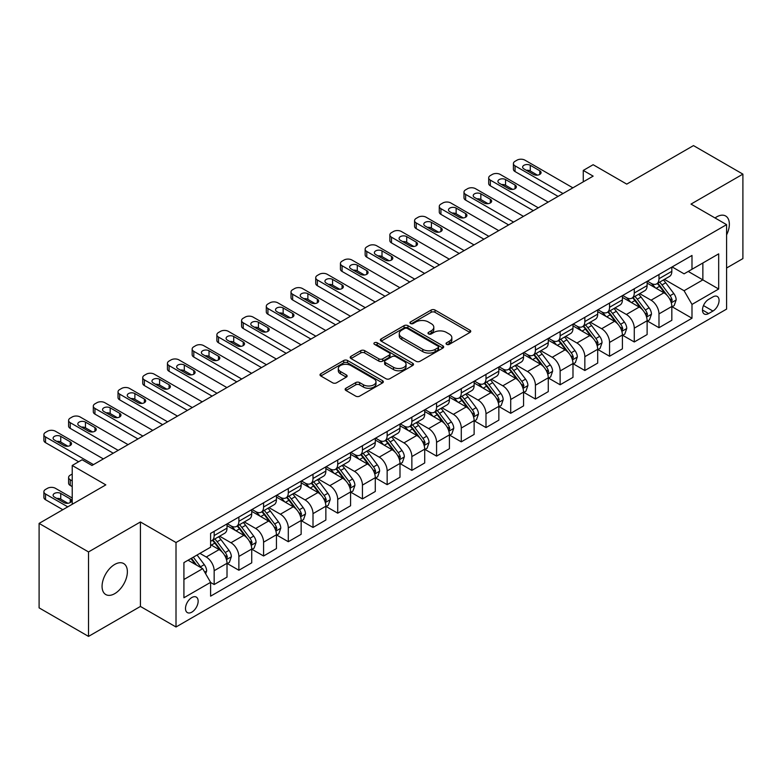 <?xml version="1.0" encoding="UTF-8"?>
<svg xmlns="http://www.w3.org/2000/svg" width="782" height="782" viewBox="0 0 782 782"><rect width="100%" height="100%" fill="white"/><g stroke="black" fill="none" stroke-linecap="round" stroke-linejoin="round"><path stroke-width="1.17" d="M446.61 344.354A1.926 1.105 0 0 0 449.327 344.354L469.943 332.448A2.747 1.584 0 0 0 470.744 331.324A2.747 1.584 0 0 0 469.943 330.209L435.017 310.043A2.747 1.584 0 0 0 431.136 310.043L410.511 321.94A1.926 1.105 0 0 0 409.954 322.731A1.926 1.105 0 0 0 410.511 323.513A1.926 1.105 0 0 0 413.228 323.513L415.897 321.969A8.778 5.073 0 0 1 428.321 321.969L431.234 323.65A8.778 5.073 0 0 1 433.805 327.238A8.778 5.073 0 0 1 431.234 330.825L428.565 332.36A1.926 1.105 0 0 0 427.998 333.142A1.926 1.105 0 0 0 428.565 333.934A1.926 1.105 0 0 0 431.283 333.934L433.942 332.389A8.778 5.073 0 0 1 446.366 332.389L449.279 334.07A8.778 5.073 0 0 1 451.849 337.658A8.778 5.073 0 0 1 449.279 341.245L446.61 342.78A1.926 1.105 0 0 0 446.043 343.562A1.926 1.105 0 0 0 446.61 344.354L446.61 342.78M114.719 593.655A17.898 10.332 120 0 0 126.41 577.888A17.898 10.332 120 0 0 123.664 563.548A17.898 10.332 120 0 0 114.719 564.438A17.898 10.332 120 0 0 103.029 580.205A17.898 10.332 120 0 0 105.775 594.545A17.898 10.332 120 0 0 114.719 593.655M726.586 234.903A17.898 10.332 120 0 0 725.647 215.998A17.898 10.332 120 0 0 716.703 216.878A17.898 10.332 120 0 0 715.041 217.973M191.825 612.15A8.944 5.161 120 0 0 197.67 604.261A8.944 5.161 120 0 0 196.292 597.096A8.944 5.161 120 0 0 191.825 597.536A8.944 5.161 120 0 0 185.979 605.415A8.944 5.161 120 0 0 187.348 612.589A8.944 5.161 120 0 0 191.825 612.15M345.947 388.243A2.747 1.584 0 0 0 345.136 389.358A2.747 1.584 0 0 0 345.947 390.482L355.742 396.142A2.747 1.584 0 0 0 359.622 396.142L382.525 382.916A2.747 1.584 0 0 0 383.327 381.802A2.747 1.584 0 0 0 382.525 380.678L347.589 360.512A2.747 1.584 0 0 0 343.709 360.512L320.815 373.728A2.747 1.584 0 0 0 320.014 374.852A2.747 1.584 0 0 0 320.815 375.976L332.653 382.809A2.747 1.584 0 0 0 336.534 382.809L346.328 377.149A2.747 1.584 0 0 0 347.14 376.025A2.747 1.584 0 0 0 346.328 374.91L340.463 371.518A7.341 4.242 0 0 1 338.313 368.518A7.341 4.242 0 0 1 342.839 364.608A7.341 4.242 0 0 1 350.844 365.526L373.835 378.801A7.341 4.242 0 0 1 375.986 381.802A7.341 4.242 0 0 1 371.46 385.712A7.341 4.242 0 0 1 363.454 384.793L359.622 382.584A2.747 1.584 0 0 0 355.742 382.584L345.947 388.243L345.947 390.482M726.586 268.011L742.9 258.598L742.9 174.132L693.478 145.599L626.753 184.122L593.147 164.719L583.264 170.427L593.147 176.136L91.983 465.476L82.1 459.767L72.218 465.476L72.218 504.282M88.522 551.936L88.522 636.401L140.418 606.441L140.418 521.975L88.522 551.936L39.1 523.402L105.824 484.879L72.218 465.476M140.418 521.975L176.009 542.522L726.586 224.639L726.586 309.105L176.009 626.988L176.009 542.522M742.9 174.132L691.005 204.092L726.586 224.639M416.092 361.294A2.747 1.584 0 0 0 419.973 361.294L442.876 348.078A2.747 1.584 0 0 0 443.677 346.954A2.747 1.584 0 0 0 442.876 345.83L407.94 325.664A2.747 1.584 0 0 0 404.059 325.664L381.166 338.889A2.747 1.584 0 0 0 380.365 340.004A2.747 1.584 0 0 0 381.166 341.128L416.092 361.294M375.233 344.764A1.926 1.105 0 0 1 377.188 345.038L377.188 342.751L412.7 363.259A2.747 1.584 0 0 1 413.502 364.373A2.747 1.584 0 0 1 412.7 365.497L389.798 378.713A2.747 1.584 0 0 1 385.917 378.713L350.991 358.547L350.991 356.309A2.747 1.584 0 0 0 350.189 357.433A2.747 1.584 0 0 0 350.991 358.547M350.991 356.309L360.785 350.649A2.747 1.584 0 0 1 364.666 350.649L378.84 358.83A2.747 1.584 0 0 0 382.721 358.83L389.221 355.077A2.747 1.584 0 0 0 390.023 353.953A2.747 1.584 0 0 0 389.221 352.838L374.47 344.324A1.926 1.105 0 0 1 373.904 343.533A1.926 1.105 0 0 1 375.096 342.516A1.926 1.105 0 0 1 377.188 342.751M88.522 636.401L39.1 607.868L39.1 523.402M712.949 296.896L708.6 299.408A8.67 5.005 120 0 0 702.94 307.043A8.67 5.005 120 0 0 704.269 313.983A8.67 5.005 120 0 0 708.6 313.553L712.949 311.05A8.67 5.005 120 0 0 718.609 303.406A8.67 5.005 120 0 0 717.28 296.466A8.67 5.005 120 0 0 712.949 296.896M672.129 266.926L684.084 273.837L691.992 269.272L691.992 255.46L210.602 533.392L210.602 547.195L183.917 562.61L183.917 597.761L210.602 582.355L210.602 596.167L691.992 318.235L691.992 304.423L684.084 290.728L664.426 279.379M691.992 269.272L718.678 253.857L718.678 289.017L691.992 304.423M140.418 606.441L176.009 626.988M583.264 170.427L583.264 181.844M688.238 271.442L702.862 279.888L702.862 262.996L718.678 253.857M684.084 290.728L702.862 279.888L718.678 289.017M183.917 579.501L202.694 568.661L188.061 560.215M210.602 582.473L214.16 584.525L214.16 570.713A11.183 6.461 -120 0 0 206.252 557.019L199.928 553.363M214.16 584.525L227.015 577.106L227.015 563.294A11.183 6.461 -120 0 0 219.107 549.599L210.602 544.692M227.308 563.578L238.872 570.254L238.872 556.442A11.183 6.461 -120 0 0 230.964 542.747L219.615 536.188M238.872 570.254L251.726 562.835L251.726 549.023A11.183 6.461 -120 0 0 243.818 535.328L227.015 525.631M252.019 549.316L263.583 555.992L263.583 542.18A11.183 6.461 -120 0 0 255.675 528.485L244.326 521.926M263.583 555.992L276.437 548.573L276.437 534.761A11.183 6.461 -120 0 0 268.529 521.066L251.726 511.36M276.73 535.044L288.294 541.721L288.294 527.909A11.183 6.461 -120 0 0 280.386 514.214L269.037 507.655M288.294 541.721L301.148 534.302L301.148 520.489A11.183 6.461 -120 0 0 293.24 506.795L276.437 497.088M301.441 520.773L313.005 527.449L313.005 513.647A11.183 6.461 -120 0 0 305.097 499.942L293.749 493.393M313.005 527.449L325.859 520.03L325.859 506.228A11.183 6.461 -120 0 0 317.951 492.523L301.148 482.826M326.153 506.511L337.716 513.188L337.716 499.375A11.183 6.461 -120 0 0 329.808 485.681L318.46 479.122M337.716 513.188L350.571 505.768L350.571 491.956A11.183 6.461 -120 0 0 342.663 478.261L325.859 468.555M350.864 492.24L362.437 498.916L362.437 485.104A11.183 6.461 -120 0 0 354.529 471.409L343.171 464.86M362.437 498.916L375.282 491.497L375.282 477.685A11.183 6.461 -120 0 0 367.374 463.99L350.571 454.293M375.575 477.978L387.149 484.654L387.149 470.842A11.183 6.461 -120 0 0 379.241 457.147L367.882 450.588M387.149 484.654L399.993 477.235L399.993 463.423A11.183 6.461 -120 0 0 392.085 449.728L375.282 440.022M400.296 463.706L411.86 470.383L411.86 456.571A11.183 6.461 -120 0 0 403.952 442.876L392.593 436.317M411.86 470.383L424.704 462.964L424.704 449.151A11.183 6.461 -120 0 0 416.796 435.457L399.993 425.76M425.007 449.435L436.571 456.121L436.571 442.309A11.183 6.461 -120 0 0 428.663 428.604L417.305 422.055M436.571 456.121L449.415 448.702L449.415 434.89A11.183 6.461 -120 0 0 441.507 421.185L424.704 411.488M449.718 435.173L461.282 441.85L461.282 428.037A11.183 6.461 -120 0 0 453.374 414.343L442.016 407.784M461.282 441.85L474.127 434.43L474.127 420.618A11.183 6.461 -120 0 0 466.228 406.923L449.415 397.217M474.43 420.902L485.993 427.578L485.993 413.776A11.183 6.461 -120 0 0 478.085 400.071L466.727 393.522M485.993 427.578L498.848 420.159L498.848 406.357A11.183 6.461 -120 0 0 490.94 392.652L474.127 382.955M499.141 406.64L510.705 413.316L510.705 399.504A11.183 6.461 -120 0 0 502.797 385.809L491.448 379.25M510.705 413.316L523.559 405.897L523.559 392.085A11.183 6.461 -120 0 0 515.651 378.39L498.848 368.684M523.852 392.368L535.416 399.045L535.416 385.233A11.183 6.461 -120 0 0 527.508 371.538L516.159 364.989M535.416 399.045L548.27 391.626L548.27 377.814A11.183 6.461 -120 0 0 540.362 364.119L523.559 354.422M548.563 378.107L560.127 384.783L560.127 370.971A11.183 6.461 -120 0 0 552.219 357.276L540.87 350.717M560.127 384.783L572.981 377.364L572.981 363.552A11.183 6.461 -120 0 0 565.073 349.857L548.27 340.15M573.274 363.835L584.838 370.512L584.838 356.7A11.183 6.461 -120 0 0 576.93 343.005L565.582 336.446M584.838 370.512L597.692 363.092L597.692 349.28A11.183 6.461 -120 0 0 589.784 335.586L572.981 325.879M597.986 349.564L609.549 356.25L609.549 342.438A11.183 6.461 -120 0 0 601.641 328.733L590.293 322.184M609.549 356.25L622.404 348.831L622.404 335.019A11.183 6.461 -120 0 0 614.496 321.314L597.692 311.617M622.697 335.302L634.27 341.978L634.27 328.166A11.183 6.461 -120 0 0 626.362 314.472L615.004 307.913M634.27 341.978L647.115 334.559L647.115 320.747A11.183 6.461 -120 0 0 639.207 307.052L622.404 297.346M647.408 321.031L658.982 327.707L658.982 313.895A11.183 6.461 -120 0 0 651.074 300.2L639.715 293.651M658.982 327.707L671.826 320.288L671.826 306.476A11.183 6.461 -120 0 0 663.918 292.781L647.115 283.084M647.408 281.197L651.074 283.309A11.183 6.461 -120 0 0 656.665 283.866A11.183 6.461 -120 0 0 658.982 278.744L658.982 274.521M622.697 295.469L626.362 297.58A11.183 6.461 -120 0 0 631.954 298.128A11.183 6.461 -120 0 0 634.27 293.015L634.27 288.793M597.986 309.731L601.641 311.842A11.183 6.461 -120 0 0 607.233 312.399A11.183 6.461 -120 0 0 609.549 307.277L609.549 303.054M573.274 324.002L576.93 326.114A11.183 6.461 -120 0 0 582.522 326.661A11.183 6.461 -120 0 0 584.838 321.549L584.838 317.326M548.563 338.264L552.219 340.375A11.183 6.461 -120 0 0 557.81 340.932A11.183 6.461 -120 0 0 560.127 335.81L560.127 331.588M523.852 352.535L527.508 354.647A11.183 6.461 -120 0 0 533.099 355.204A11.183 6.461 -120 0 0 535.416 350.082L535.416 345.859M499.141 366.807L502.797 368.918A11.183 6.461 -120 0 0 508.388 369.466A11.183 6.461 -120 0 0 510.705 364.344L510.705 360.121M474.43 381.069L478.085 383.18A11.183 6.461 -120 0 0 483.677 383.737A11.183 6.461 -120 0 0 485.993 378.615L485.993 374.392M449.718 395.34L453.374 397.452A11.183 6.461 -120 0 0 458.966 397.999A11.183 6.461 -120 0 0 461.282 392.887L461.282 388.664M425.007 409.602L428.663 411.713A11.183 6.461 -120 0 0 434.254 412.27A11.183 6.461 -120 0 0 436.571 407.148L436.571 402.925M400.296 423.873L403.952 425.985A11.183 6.461 -120 0 0 409.543 426.542A11.183 6.461 -120 0 0 411.86 421.42L411.86 417.197M375.575 438.135L379.241 440.246A11.183 6.461 -120 0 0 384.832 440.804A11.183 6.461 -120 0 0 387.149 435.682L387.149 431.459M350.864 452.407L354.529 454.518A11.183 6.461 -120 0 0 360.121 455.075A11.183 6.461 -120 0 0 362.437 449.953L362.437 445.73M326.153 466.678L329.808 468.789A11.183 6.461 -120 0 0 335.4 469.337A11.183 6.461 -120 0 0 337.716 464.225L337.716 459.992M301.441 480.94L305.097 483.051A11.183 6.461 -120 0 0 310.689 483.608A11.183 6.461 -120 0 0 313.005 478.486L313.005 474.263M276.73 495.211L280.386 497.323A11.183 6.461 -120 0 0 285.977 497.87A11.183 6.461 -120 0 0 288.294 492.758L288.294 488.535M252.019 509.473L255.675 511.584A11.183 6.461 -120 0 0 261.266 512.142A11.183 6.461 -120 0 0 263.583 507.019L263.583 502.797M227.308 523.745L230.964 525.856A11.183 6.461 -120 0 0 236.555 526.413A11.183 6.461 -120 0 0 238.872 521.291L238.872 517.068M672.129 306.769L691.992 318.235M656.665 283.866L669.509 276.447A11.183 6.461 -120 0 0 671.826 271.325L671.826 267.102M631.954 298.128L644.798 290.709A11.183 6.461 -120 0 0 647.115 285.596L647.115 281.373M607.233 312.399L620.087 304.98A11.183 6.461 -120 0 0 622.404 299.858L622.404 295.635M582.522 326.661L595.376 319.252A11.183 6.461 -120 0 0 597.692 314.129L597.692 309.907M557.81 340.932L570.664 333.513A11.183 6.461 -120 0 0 572.981 328.391L572.981 324.168M533.099 355.204L545.953 347.785A11.183 6.461 -120 0 0 548.27 342.663L548.27 338.44M508.388 369.466L521.242 362.046A11.183 6.461 -120 0 0 523.559 356.924L523.559 352.702M483.677 383.737L496.531 376.318A11.183 6.461 -120 0 0 498.848 371.196L498.848 366.973M458.966 397.999L471.82 390.58A11.183 6.461 -120 0 0 474.127 385.467L474.127 381.245M434.254 412.27L447.099 404.851A11.183 6.461 -120 0 0 449.415 399.729L449.415 395.506M409.543 426.542L422.388 419.123A11.183 6.461 -120 0 0 424.704 414.001L424.704 409.778M384.832 440.804L397.676 433.384A11.183 6.461 -120 0 0 399.993 428.262L399.993 424.04M360.121 455.075L372.965 447.656A11.183 6.461 -120 0 0 375.282 442.534L375.282 438.311M335.4 469.337L348.254 461.918A11.183 6.461 -120 0 0 350.571 456.805L350.571 452.573M310.689 483.608L323.543 476.189A11.183 6.461 -120 0 0 325.859 471.067L325.859 466.844M285.977 497.87L298.832 490.451A11.183 6.461 -120 0 0 301.148 485.339L301.148 481.116M261.266 512.142L274.12 504.722A11.183 6.461 -120 0 0 276.437 499.6L276.437 495.377M236.555 526.413L249.409 518.994A11.183 6.461 -120 0 0 251.726 513.872L251.726 509.649M210.602 541.124A11.183 6.461 -120 0 0 211.844 540.675L224.698 533.256A11.183 6.461 -120 0 0 227.015 528.133L227.015 523.911M211.844 540.675A11.183 6.461 -120 0 0 214.16 535.553L214.16 531.33M202.694 568.661L210.602 582.355M447.372 344.618L449.279 343.523A8.778 5.073 0 0 0 451.849 339.935L451.849 337.658M433.805 327.238L433.805 329.515A8.778 5.073 0 0 1 431.234 333.103L429.328 334.197M469.904 332.467L435.017 312.321A2.747 1.584 0 0 0 431.136 312.321L411.283 323.777M442.876 345.83L442.876 348.078L407.94 327.951A2.747 1.584 0 0 0 404.059 327.951L381.205 341.148M438.018 347.736A1.926 1.105 0 0 0 438.585 346.954A1.926 1.105 0 0 0 438.018 346.172L407.363 328.469A1.926 1.105 0 0 0 404.646 328.469L401.831 330.092A8.778 5.073 0 0 0 399.26 333.679A8.778 5.073 0 0 0 401.831 337.267L422.788 349.358A8.778 5.073 0 0 0 435.212 349.358L438.018 347.736L438.018 350.023A1.926 1.105 0 0 0 438.585 349.241L438.585 346.954M399.26 333.679L399.26 335.957A8.778 5.073 0 0 0 401.831 339.544L401.831 337.267M438.018 350.023L435.212 351.646A8.778 5.073 0 0 1 422.788 351.646L401.831 339.544M351.03 358.567L360.785 352.936L360.785 350.649M390.023 353.953L390.023 356.24A2.747 1.584 0 0 1 389.221 357.364L382.721 361.118A2.747 1.584 0 0 1 378.84 361.118L364.666 352.936A2.747 1.584 0 0 0 360.785 352.936M377.188 345.038L412.661 365.517M393.532 367.315A7.341 4.242 0 0 0 401.537 368.234A7.341 4.242 0 0 0 406.063 364.324A7.341 4.242 0 0 0 403.913 361.323L395.819 356.641A2.747 1.584 0 0 0 391.938 356.641L385.438 360.394A2.747 1.584 0 0 0 384.627 361.519A2.747 1.584 0 0 0 385.438 362.643L393.532 367.315L393.532 369.603A7.341 4.242 0 0 0 401.537 370.521A7.341 4.242 0 0 0 406.063 366.602L406.063 364.324M384.627 361.519L384.627 363.806A2.747 1.584 0 0 0 385.438 364.92L385.438 362.643M393.532 369.603L385.438 364.92M375.986 381.802L375.986 384.079A7.341 4.242 0 0 1 371.46 387.999A7.341 4.242 0 0 1 363.454 387.08L359.622 384.861A2.747 1.584 0 0 0 355.742 384.861L345.976 390.501M338.313 368.518L338.313 370.805A7.341 4.242 0 0 0 340.463 373.806L340.463 371.518M346.299 377.168L340.463 373.806M382.486 382.936L347.589 362.789A2.747 1.584 0 0 0 343.709 362.789L320.855 375.995M671.826 306.935L674.201 305.567L676.176 299.858A7.409 4.281 -120 0 0 673.81 293.553L665.736 282.771A21.388 12.346 -120 0 0 663.4 279.976M655.365 287.844A21.388 12.346 -120 0 0 650.986 283.26M671.152 302.399L672.178 300.18A7.409 4.281 -120 0 0 670.057 295.723L661.983 284.931A21.388 12.346 -120 0 0 659.646 282.146M657.652 283.289A17.751 10.254 60 0 1 660.565 286.603L667.408 295.733M657.271 283.514A21.388 12.346 60 0 1 659.607 286.31L664.974 293.475M562.991 193.535L515.055 165.862A5.591 3.226 0 0 1 513.412 163.575A5.591 3.226 0 0 1 515.055 161.297L517.029 160.154A5.591 3.226 0 0 1 524.937 160.154L572.883 187.836M513.412 163.575L513.412 169.283A5.591 3.226 180 0 0 515.055 171.571L558.055 196.39M523.95 168.941A4.477 2.581 180 0 1 522.64 167.113A4.477 2.581 180 0 1 525.406 164.728A4.477 2.581 180 0 1 530.274 165.285L539.766 170.769A4.477 2.581 180 0 1 541.076 172.597A4.477 2.581 180 0 1 538.319 174.982A4.477 2.581 180 0 1 533.441 174.425L523.95 168.941M526.276 170.29A4.477 2.581 180 0 1 530.274 170.994L537.439 175.129M647.115 321.207L649.49 319.838L651.465 314.129A7.409 4.281 -120 0 0 649.099 307.815L641.025 297.033A21.388 12.346 -120 0 0 638.689 294.237M630.654 302.116A21.388 12.346 -120 0 0 626.274 297.531M646.44 316.671L647.467 314.442A7.409 4.281 -120 0 0 645.346 309.985L637.262 299.203A21.388 12.346 -120 0 0 634.935 296.407M632.941 297.561A17.751 10.254 60 0 1 635.854 300.875L642.696 309.995M632.56 297.776A21.388 12.346 60 0 1 634.896 300.571L640.263 307.746M622.404 335.468L624.779 334.1L626.753 328.391A7.409 4.281 -120 0 0 624.388 322.086L616.314 311.304A21.388 12.346 -120 0 0 613.978 308.509M605.942 316.378A21.388 12.346 -120 0 0 601.563 311.793M621.729 330.933L622.755 328.714A7.409 4.281 -120 0 0 620.634 324.256L612.55 313.474A21.388 12.346 -120 0 0 610.224 310.679M608.23 311.822A17.751 10.254 60 0 1 611.143 315.136L617.976 324.266M607.849 312.047A21.388 12.346 60 0 1 610.185 314.843L615.551 322.008M597.692 349.74L600.068 348.371L602.042 342.663A7.409 4.281 -120 0 0 599.677 336.358L591.603 325.566A21.388 12.346 -120 0 0 589.266 322.771M581.231 330.649A21.388 12.346 -120 0 0 576.852 326.065M597.018 345.204L598.044 342.975A7.409 4.281 -120 0 0 595.923 338.518L587.839 327.736A21.388 12.346 -120 0 0 585.513 324.941M583.519 326.094A17.751 10.254 60 0 1 586.432 329.408L593.264 338.528M583.137 326.309A21.388 12.346 60 0 1 585.474 329.105L590.84 336.28M538.28 207.807L490.343 180.124A5.591 3.226 0 0 1 488.701 177.846A5.591 3.226 0 0 1 490.343 175.559L492.318 174.425A5.591 3.226 0 0 1 500.226 174.425L548.172 202.098M488.701 177.846L488.701 183.555A5.591 3.226 180 0 0 490.343 185.833L533.344 210.661M499.239 183.213A4.477 2.581 180 0 1 497.929 181.385A4.477 2.581 180 0 1 500.695 179A4.477 2.581 180 0 1 505.563 179.557L515.055 185.031A4.477 2.581 180 0 1 516.364 186.859A4.477 2.581 180 0 1 513.608 189.244A4.477 2.581 180 0 1 508.73 188.687L499.239 183.213M501.565 184.552A4.477 2.581 180 0 1 505.563 185.266L512.728 189.4M513.569 222.078L465.632 194.395A5.591 3.226 0 0 1 463.99 192.108A5.591 3.226 0 0 1 465.632 189.831L467.607 188.687A5.591 3.226 0 0 1 475.515 188.687L523.461 216.37M463.99 192.108L463.99 197.817A5.591 3.226 180 0 0 465.632 200.104L508.632 224.923M474.527 197.475A4.477 2.581 180 0 1 473.218 195.647A4.477 2.581 180 0 1 475.974 193.262A4.477 2.581 180 0 1 480.852 193.828L490.343 199.302A4.477 2.581 180 0 1 491.653 201.13A4.477 2.581 180 0 1 488.887 203.516A4.477 2.581 180 0 1 484.019 202.958L474.527 197.475M476.854 198.824A4.477 2.581 180 0 1 480.852 199.527L488.017 203.662M488.858 236.34L440.921 208.667A5.591 3.226 0 0 1 439.279 206.38A5.591 3.226 0 0 1 440.921 204.092L442.895 202.958A5.591 3.226 0 0 1 450.803 202.958L498.74 230.631M439.279 206.38L439.279 212.088A5.591 3.226 180 0 0 440.921 214.366L483.921 239.194M449.816 211.746A4.477 2.581 180 0 1 448.506 209.918A4.477 2.581 180 0 1 451.263 207.533A4.477 2.581 180 0 1 456.141 208.09L465.632 213.574A4.477 2.581 180 0 1 466.942 215.392A4.477 2.581 180 0 1 464.176 217.787A4.477 2.581 180 0 1 459.308 217.22L449.816 211.746M452.143 213.085A4.477 2.581 180 0 1 456.141 213.799L463.306 217.934M572.981 364.011L575.357 362.633L577.331 356.934A7.409 4.281 -120 0 0 574.966 350.619L566.882 339.838A21.388 12.346 -120 0 0 564.555 337.042M556.52 344.911A21.388 12.346 -120 0 0 552.141 340.336M572.307 359.466L573.333 357.247A7.409 4.281 -120 0 0 571.212 352.79L563.128 342.008A21.388 12.346 -120 0 0 560.792 339.212M558.807 340.356A17.751 10.254 60 0 1 561.72 343.669L568.553 352.799M558.426 340.581A21.388 12.346 60 0 1 560.753 343.376L566.129 350.541M464.146 250.611L416.21 222.929A5.591 3.226 0 0 1 414.568 220.651A5.591 3.226 0 0 1 416.21 218.364L418.184 217.22A5.591 3.226 0 0 1 426.092 217.22L474.029 244.903M414.568 220.651L414.568 226.35A5.591 3.226 180 0 0 416.21 228.637L459.21 253.466M425.105 226.008A4.477 2.581 180 0 1 423.795 224.19A4.477 2.581 180 0 1 426.552 221.795A4.477 2.581 180 0 1 431.429 222.362L440.921 227.836A4.477 2.581 180 0 1 442.231 229.664A4.477 2.581 180 0 1 439.464 232.049A4.477 2.581 180 0 1 434.597 231.492L425.105 226.008M427.431 227.357A4.477 2.581 180 0 1 431.429 228.07L438.594 232.205M548.27 378.273L550.636 376.904L552.62 371.196A7.409 4.281 -120 0 0 550.254 364.891L542.17 354.109A21.388 12.346 -120 0 0 539.844 351.313M531.809 359.182A21.388 12.346 -120 0 0 527.43 354.598M547.596 373.737L548.612 371.509A7.409 4.281 -120 0 0 546.491 367.061L538.417 356.269A21.388 12.346 -120 0 0 536.081 353.474M534.096 354.627A17.751 10.254 60 0 1 537.009 357.941L543.842 367.061M533.715 354.852A21.388 12.346 60 0 1 536.041 357.648L541.418 364.813M439.435 264.873L391.499 237.2A5.591 3.226 0 0 1 389.856 234.913A5.591 3.226 0 0 1 391.499 232.635L393.473 231.492A5.591 3.226 0 0 1 401.381 231.492L449.318 259.165M389.856 234.913L389.856 240.621A5.591 3.226 180 0 0 391.499 242.909L434.489 267.727M400.394 240.279A4.477 2.581 180 0 1 399.084 238.451A4.477 2.581 180 0 1 401.84 236.066A4.477 2.581 180 0 1 406.718 236.623L416.21 242.107A4.477 2.581 180 0 1 417.52 243.935A4.477 2.581 180 0 1 414.753 246.32A4.477 2.581 180 0 1 409.876 245.753L400.394 240.279M402.72 241.618A4.477 2.581 180 0 1 406.718 242.332L413.883 246.467M523.559 392.544L525.924 391.176L527.909 385.467A7.409 4.281 -120 0 0 525.543 379.153L517.459 368.371A21.388 12.346 -120 0 0 515.133 365.575M507.098 373.454A21.388 12.346 -120 0 0 502.718 368.869M522.884 387.999L523.901 385.78A7.409 4.281 -120 0 0 521.78 381.323L513.706 370.541A21.388 12.346 -120 0 0 511.369 367.745M509.385 368.899A17.751 10.254 60 0 1 512.298 372.212L519.131 381.333M509.004 369.114A21.388 12.346 60 0 1 511.33 371.909L516.707 379.075M498.848 406.806L501.213 405.438L503.188 399.729A7.409 4.281 -120 0 0 500.832 393.424L492.748 382.642A21.388 12.346 -120 0 0 490.412 379.847M482.386 387.716A21.388 12.346 -120 0 0 478.007 383.131M498.173 402.271L499.19 400.052A7.409 4.281 -120 0 0 497.069 395.594L488.994 384.812A21.388 12.346 -120 0 0 486.658 382.017M484.674 383.16A17.751 10.254 60 0 1 487.587 386.474L494.42 395.604M484.283 383.385A21.388 12.346 60 0 1 486.619 386.181L491.995 393.346M474.127 421.078L476.502 419.709L478.476 414.001A7.409 4.281 -120 0 0 476.111 407.686L468.037 396.904A21.388 12.346 -120 0 0 465.701 394.108M457.666 401.987A21.388 12.346 -120 0 0 453.296 397.403M473.452 416.542L474.478 414.313A7.409 4.281 -120 0 0 472.357 409.856L464.283 399.074A21.388 12.346 -120 0 0 461.947 396.279M459.953 397.432A17.751 10.254 60 0 1 462.876 400.746L469.708 409.866M459.572 397.647A21.388 12.346 60 0 1 461.908 400.443L467.284 407.618M449.415 435.339L451.791 433.971L453.765 428.262A7.409 4.281 -120 0 0 451.4 421.957L443.326 411.176A21.388 12.346 -120 0 0 440.989 408.38M432.954 416.249A21.388 12.346 -120 0 0 428.575 411.664M448.741 430.804L449.767 428.585A7.409 4.281 -120 0 0 447.646 424.127L439.572 413.346A21.388 12.346 -120 0 0 437.236 410.55M435.242 411.694A17.751 10.254 60 0 1 438.164 415.007L444.997 424.137M434.86 411.918A21.388 12.346 60 0 1 437.197 414.714L442.563 421.879M414.724 279.145L366.778 251.462A5.591 3.226 0 0 1 365.145 249.184A5.591 3.226 0 0 1 366.778 246.897L368.762 245.753A5.591 3.226 0 0 1 376.67 245.753L424.606 273.436M365.145 249.184L365.145 254.893A5.591 3.226 180 0 0 366.778 257.17L409.778 281.999M375.683 254.551A4.477 2.581 180 0 1 374.373 252.723A4.477 2.581 180 0 1 377.129 250.338A4.477 2.581 180 0 1 382.007 250.895L391.499 256.369A4.477 2.581 180 0 1 392.808 258.197A4.477 2.581 180 0 1 390.042 260.582A4.477 2.581 180 0 1 385.164 260.025L375.683 254.551M378.009 255.89A4.477 2.581 180 0 1 382.007 256.604L389.162 260.738M390.013 293.406L342.066 265.733A5.591 3.226 0 0 1 340.434 263.446A5.591 3.226 0 0 1 342.066 261.168L344.051 260.025A5.591 3.226 0 0 1 351.959 260.025L399.895 287.708M340.434 263.446L340.434 269.155A5.591 3.226 180 0 0 342.066 271.442L385.067 296.261M350.962 268.812A4.477 2.581 180 0 1 349.652 266.985A4.477 2.581 180 0 1 352.418 264.599A4.477 2.581 180 0 1 357.296 265.157L366.778 270.64A4.477 2.581 180 0 1 368.097 272.468A4.477 2.581 180 0 1 365.331 274.853A4.477 2.581 180 0 1 360.453 274.296L350.962 268.812M353.298 270.161A4.477 2.581 180 0 1 357.296 270.865L364.451 275M365.302 307.678L317.355 279.995A5.591 3.226 0 0 1 315.723 277.718A5.591 3.226 0 0 1 317.355 275.43L319.339 274.296A5.591 3.226 0 0 1 327.247 274.296L375.184 301.969M315.723 277.718L315.723 283.426A5.591 3.226 180 0 0 317.355 285.704L360.355 310.532M326.25 283.084A4.477 2.581 180 0 1 324.941 281.256A4.477 2.581 180 0 1 327.707 278.871A4.477 2.581 180 0 1 332.585 279.428L342.066 284.912A4.477 2.581 180 0 1 343.376 286.73A4.477 2.581 180 0 1 340.62 289.115A4.477 2.581 180 0 1 335.742 288.558L326.25 283.084M328.577 284.423A4.477 2.581 180 0 1 332.585 285.137L339.74 289.272M340.59 321.949L292.644 294.267A5.591 3.226 0 0 1 291.012 291.979A5.591 3.226 0 0 1 292.644 289.702L294.618 288.558A5.591 3.226 0 0 1 302.526 288.558L350.473 316.241M291.012 291.979L291.012 297.688A5.591 3.226 180 0 0 292.644 299.975L335.644 324.804M301.539 297.346A4.477 2.581 180 0 1 300.229 295.518A4.477 2.581 180 0 1 302.996 293.133A4.477 2.581 180 0 1 307.873 293.7L317.355 299.174A4.477 2.581 180 0 1 318.665 301.002A4.477 2.581 180 0 1 315.908 303.387A4.477 2.581 180 0 1 311.031 302.829L301.539 297.346M303.866 298.695A4.477 2.581 180 0 1 307.873 299.398L315.029 303.533M424.704 449.611L427.08 448.242L429.054 442.534A7.409 4.281 -120 0 0 426.689 436.229L418.614 425.437A21.388 12.346 -120 0 0 416.278 422.651M408.243 430.52A21.388 12.346 -120 0 0 403.864 425.936M424.03 445.075L425.056 442.847A7.409 4.281 -120 0 0 422.935 438.389L414.861 427.607A21.388 12.346 -120 0 0 412.525 424.812M410.53 425.965A17.751 10.254 60 0 1 413.443 429.279L420.286 438.399M410.149 426.18A21.388 12.346 60 0 1 412.485 428.976L417.852 436.151M315.879 336.211L267.933 308.538A5.591 3.226 0 0 1 266.3 306.251A5.591 3.226 0 0 1 267.933 303.973L269.907 302.829A5.591 3.226 0 0 1 277.815 302.829L325.762 330.503M266.3 306.251L266.3 311.959A5.591 3.226 180 0 0 267.933 314.237L310.933 339.065M276.828 311.617A4.477 2.581 180 0 1 275.518 309.789A4.477 2.581 180 0 1 278.284 307.404A4.477 2.581 180 0 1 283.152 307.961L292.644 313.445A4.477 2.581 180 0 1 293.954 315.273A4.477 2.581 180 0 1 291.197 317.658A4.477 2.581 180 0 1 286.32 317.091L276.828 311.617M279.154 312.956A4.477 2.581 180 0 1 283.152 313.67L290.317 317.805M399.993 463.882L402.368 462.504L404.343 456.805A7.409 4.281 -120 0 0 401.977 450.491L393.903 439.709A21.388 12.346 -120 0 0 391.567 436.913M383.532 444.782A21.388 12.346 -120 0 0 379.153 440.207M399.319 459.337L400.345 457.118A7.409 4.281 -120 0 0 398.224 452.661L390.15 441.879A21.388 12.346 -120 0 0 387.813 439.083M385.819 440.227A17.751 10.254 60 0 1 388.732 443.541L395.575 452.67M385.438 440.452A21.388 12.346 60 0 1 387.774 443.247L393.141 450.412M291.168 350.483L243.222 322.8A5.591 3.226 0 0 1 241.579 320.522A5.591 3.226 0 0 1 243.222 318.235L245.196 317.091A5.591 3.226 0 0 1 253.104 317.091L301.05 344.774M241.579 320.522L241.579 326.221A5.591 3.226 180 0 0 243.222 328.508L286.222 353.337M252.117 325.879A4.477 2.581 180 0 1 250.807 324.061A4.477 2.581 180 0 1 253.573 321.676A4.477 2.581 180 0 1 258.441 322.233L267.933 327.707A4.477 2.581 180 0 1 269.243 329.535A4.477 2.581 180 0 1 266.486 331.92A4.477 2.581 180 0 1 261.608 331.363L252.117 325.879M254.443 327.228A4.477 2.581 180 0 1 258.441 327.941L265.606 332.076M375.282 478.144L377.657 476.776L379.632 471.067A7.409 4.281 -120 0 0 377.266 464.762L369.192 453.98A21.388 12.346 -120 0 0 366.856 451.185M358.821 459.054A21.388 12.346 -120 0 0 354.442 454.469M374.607 473.609L375.634 471.38A7.409 4.281 -120 0 0 373.513 466.932L365.429 456.141A21.388 12.346 -120 0 0 363.102 453.355M361.108 454.498A17.751 10.254 60 0 1 364.021 457.812L370.863 466.942M360.727 454.723A21.388 12.346 60 0 1 363.063 457.519L368.43 464.684M350.571 492.416L352.946 491.047L354.92 485.339A7.409 4.281 -120 0 0 352.555 479.024L344.481 468.242A21.388 12.346 -120 0 0 342.145 465.446M334.11 473.325A21.388 12.346 -120 0 0 329.73 468.741M349.896 487.87L350.923 485.651A7.409 4.281 -120 0 0 348.801 481.194L340.717 470.412A21.388 12.346 -120 0 0 338.391 467.616M336.397 468.77A17.751 10.254 60 0 1 339.31 472.084L346.143 481.204M336.016 468.985A21.388 12.346 60 0 1 338.352 471.781L343.718 478.955M325.859 506.677L328.235 505.309L330.209 499.6A7.409 4.281 -120 0 0 327.844 493.295L319.77 482.514A21.388 12.346 -120 0 0 317.433 479.718M309.398 487.587A21.388 12.346 -120 0 0 305.019 483.002M325.185 502.142L326.211 499.923A7.409 4.281 -120 0 0 324.09 495.465L316.006 484.684A21.388 12.346 -120 0 0 313.68 481.888M311.686 483.032A17.751 10.254 60 0 1 314.599 486.345L321.431 495.475M311.304 483.256A21.388 12.346 60 0 1 313.641 486.052L319.007 493.217M301.148 520.949L303.524 519.58L305.498 513.872A7.409 4.281 -120 0 0 303.133 507.557L295.049 496.775A21.388 12.346 -120 0 0 292.722 493.98M284.687 501.858A21.388 12.346 -120 0 0 280.308 497.274M300.474 516.413L301.5 514.185A7.409 4.281 -120 0 0 299.379 509.727L291.295 498.945A21.388 12.346 -120 0 0 288.959 496.15M286.974 497.303A17.751 10.254 60 0 1 289.887 500.617L296.72 509.737M286.593 497.518A21.388 12.346 60 0 1 288.929 500.314L294.296 507.489M276.437 535.211L278.803 533.842L280.787 528.133A7.409 4.281 -120 0 0 278.421 521.829L270.337 511.047A21.388 12.346 -120 0 0 268.011 508.251M259.976 516.12A21.388 12.346 -120 0 0 255.597 511.545M275.763 530.675L276.779 528.456A7.409 4.281 -120 0 0 274.658 523.999L266.584 513.217A21.388 12.346 -120 0 0 264.248 510.421M262.263 511.565A17.751 10.254 60 0 1 265.176 514.879L272.009 524.008M261.882 511.79A21.388 12.346 60 0 1 264.208 514.585L269.585 521.75M251.726 549.482L254.091 548.114L256.076 542.405A7.409 4.281 -120 0 0 253.71 536.1L245.626 525.308A21.388 12.346 -120 0 0 243.3 522.523M235.265 530.392A21.388 12.346 -120 0 0 230.886 525.807M251.051 544.946L252.068 542.718A7.409 4.281 -120 0 0 249.947 538.26L241.873 527.479A21.388 12.346 -120 0 0 239.536 524.683M237.552 525.836A17.751 10.254 60 0 1 240.465 529.15L247.298 538.27M237.171 526.061A21.388 12.346 60 0 1 239.497 528.847L244.874 536.022M227.015 563.754L229.38 562.385L231.355 556.676A7.409 4.281 -120 0 0 228.999 550.362L220.915 539.58A21.388 12.346 -120 0 0 218.579 536.784M72.218 480.881L70.233 479.747L70.233 485.446A5.591 3.226 180 0 1 68.601 483.168L68.601 477.46A5.591 3.226 -0 0 0 70.233 479.747M72.218 486.59L70.233 485.446M226.34 559.208L227.357 556.989A7.409 4.281 -120 0 0 225.236 552.532L217.161 541.75A21.388 12.346 -120 0 0 214.825 538.954M212.841 540.108A17.751 10.254 60 0 1 215.754 543.422L222.587 552.542M212.45 540.323A21.388 12.346 60 0 1 214.786 543.119L220.162 550.284M72.218 474.039L70.233 475.182A5.591 3.226 -0 0 0 68.601 477.46M205.656 573.793L206.644 570.938A7.409 4.281 -120 0 0 204.278 564.633L197.074 555.005M67.76 506.853L45.522 494.009A5.591 3.226 -0 0 1 43.89 491.731A5.591 3.226 -0 0 1 45.522 489.444L47.507 488.3A5.591 3.226 -0 0 1 55.414 488.3L72.218 498.007M62.824 509.708L45.522 499.718A5.591 3.226 180 0 1 43.89 497.44L43.89 491.731M67.907 503.285L60.752 499.151A4.477 2.581 0 0 0 56.744 498.437M201.199 567.791A7.409 4.281 -120 0 0 200.524 566.803L193.32 557.175M191.463 558.25L196.644 565.161M190.945 558.543L195.334 564.409M54.417 497.088L63.909 502.572A4.477 2.581 -0 0 0 68.787 503.129A4.477 2.581 -0 0 0 71.543 500.744A4.477 2.581 -0 0 0 70.233 498.916L60.752 493.442A4.477 2.581 -0 0 0 55.874 492.885A4.477 2.581 -0 0 0 53.108 495.27A4.477 2.581 -0 0 0 54.417 497.088M266.447 364.744L218.51 337.071A5.591 3.226 0 0 1 216.868 334.784A5.591 3.226 0 0 1 218.51 332.506L220.485 331.363A5.591 3.226 0 0 1 228.393 331.363L276.339 359.036M216.868 334.784L216.868 340.493A5.591 3.226 180 0 0 218.51 342.78L261.511 367.599M227.406 340.15A4.477 2.581 180 0 1 226.096 338.323A4.477 2.581 180 0 1 228.862 335.937A4.477 2.581 180 0 1 233.73 336.495L243.222 341.978A4.477 2.581 180 0 1 244.531 343.806A4.477 2.581 180 0 1 241.775 346.191A4.477 2.581 180 0 1 236.897 345.624L227.406 340.15M229.732 341.49A4.477 2.581 180 0 1 233.73 342.203L240.895 346.338M241.736 379.016L193.799 351.333A5.591 3.226 0 0 1 192.157 349.055A5.591 3.226 0 0 1 193.799 346.768L195.774 345.624A5.591 3.226 0 0 1 203.682 345.624L251.628 373.307M192.157 349.055L192.157 354.764A5.591 3.226 180 0 0 193.799 357.042L236.799 381.87M202.694 354.422A4.477 2.581 180 0 1 201.385 352.594A4.477 2.581 180 0 1 204.141 350.209A4.477 2.581 180 0 1 209.019 350.766L218.51 356.24A4.477 2.581 180 0 1 219.82 358.068A4.477 2.581 180 0 1 217.054 360.453A4.477 2.581 180 0 1 212.186 359.896L202.694 354.422M205.021 355.761A4.477 2.581 180 0 1 209.019 356.475L216.184 360.61M217.025 393.278L169.088 365.605A5.591 3.226 0 0 1 167.446 363.317A5.591 3.226 0 0 1 169.088 361.04L171.062 359.896A5.591 3.226 0 0 1 178.97 359.896L226.907 387.579M167.446 363.317L167.446 369.026A5.591 3.226 180 0 0 169.088 371.313L212.088 396.132M177.983 368.684A4.477 2.581 180 0 1 176.673 366.856A4.477 2.581 180 0 1 179.43 364.471A4.477 2.581 180 0 1 184.308 365.038L193.799 370.512A4.477 2.581 180 0 1 195.109 372.34A4.477 2.581 180 0 1 192.343 374.725A4.477 2.581 180 0 1 187.475 374.167L177.983 368.684M180.31 370.033A4.477 2.581 180 0 1 184.308 370.736L191.473 374.871M192.313 407.549L144.377 379.866A5.591 3.226 0 0 1 142.735 377.589A5.591 3.226 0 0 1 144.377 375.301L146.351 374.167A5.591 3.226 0 0 1 154.259 374.167L202.196 401.84M142.735 377.589L142.735 383.297A5.591 3.226 180 0 0 144.377 385.575L187.377 410.403M153.272 382.955A4.477 2.581 180 0 1 151.962 381.127A4.477 2.581 180 0 1 154.719 378.742A4.477 2.581 180 0 1 159.596 379.299L169.088 384.783A4.477 2.581 180 0 1 170.398 386.601A4.477 2.581 180 0 1 167.631 388.996A4.477 2.581 180 0 1 162.764 388.429L153.272 382.955M155.598 384.294A4.477 2.581 180 0 1 159.596 385.008L166.762 389.143M167.602 421.821L119.666 394.138A5.591 3.226 0 0 1 118.023 391.86A5.591 3.226 0 0 1 119.666 389.573L121.64 388.429A5.591 3.226 0 0 1 129.548 388.429L177.485 416.112M118.023 391.86L118.023 397.559A5.591 3.226 180 0 0 119.666 399.846L162.656 424.675M128.561 397.217A4.477 2.581 180 0 1 127.251 395.399A4.477 2.581 180 0 1 130.007 393.004A4.477 2.581 180 0 1 134.885 393.571L144.377 399.045A4.477 2.581 180 0 1 145.687 400.873A4.477 2.581 180 0 1 142.92 403.258A4.477 2.581 180 0 1 138.043 402.701L128.561 397.217M130.887 398.566A4.477 2.581 180 0 1 134.885 399.279L142.05 403.414M142.891 436.082L94.945 408.409A5.591 3.226 0 0 1 93.312 406.122A5.591 3.226 0 0 1 94.945 403.844L96.929 402.701A5.591 3.226 0 0 1 104.837 402.701L152.773 430.374M93.312 406.122L93.312 411.831A5.591 3.226 180 0 0 94.945 414.108L137.945 438.937M103.85 411.488A4.477 2.581 180 0 1 102.54 409.66A4.477 2.581 180 0 1 105.296 407.275A4.477 2.581 180 0 1 110.174 407.833L119.666 413.316A4.477 2.581 180 0 1 120.975 415.144A4.477 2.581 180 0 1 118.209 417.529A4.477 2.581 180 0 1 113.331 416.962L103.85 411.488M106.176 412.828A4.477 2.581 180 0 1 110.174 413.541L117.329 417.676M118.18 450.354L70.233 422.671A5.591 3.226 0 0 1 68.601 420.393A5.591 3.226 0 0 1 70.233 418.106L72.218 416.962A5.591 3.226 0 0 1 80.126 416.962L128.062 444.645M68.601 420.393L68.601 426.102A5.591 3.226 180 0 0 70.233 428.38L113.234 453.208M79.138 425.75A4.477 2.581 180 0 1 77.819 423.932A4.477 2.581 180 0 1 80.585 421.547A4.477 2.581 180 0 1 85.463 422.104L94.945 427.578A4.477 2.581 180 0 1 96.264 429.406A4.477 2.581 180 0 1 93.498 431.791A4.477 2.581 180 0 1 88.62 431.234L79.138 425.75M81.465 427.099A4.477 2.581 180 0 1 85.463 427.813L92.618 431.947M93.469 464.616L45.522 436.942A5.591 3.226 0 0 1 43.89 434.655A5.591 3.226 0 0 1 45.522 432.378L47.507 431.234A5.591 3.226 0 0 1 55.414 431.234L103.351 458.917M43.89 434.655L43.89 440.364A5.591 3.226 180 0 0 45.522 442.651L78.64 461.761M54.417 440.022A4.477 2.581 180 0 1 53.108 438.194A4.477 2.581 180 0 1 55.874 435.809A4.477 2.581 180 0 1 60.752 436.366L70.233 441.85A4.477 2.581 180 0 1 71.543 443.677A4.477 2.581 180 0 1 68.787 446.063A4.477 2.581 180 0 1 63.909 445.505L54.417 440.022M56.744 441.371A4.477 2.581 180 0 1 60.752 442.074L67.907 446.209M206.252 557.019L219.107 549.599M230.964 542.747L243.818 535.328M255.675 528.485L268.529 521.066M280.386 514.214L293.24 506.795M305.097 499.942L317.951 492.523M329.808 485.681L342.663 478.261M354.529 471.409L367.374 463.99M379.241 457.147L392.085 449.728M403.952 442.876L416.796 435.457M428.663 428.604L441.507 421.185M453.374 414.343L466.228 406.923M478.085 400.071L490.94 392.652M502.797 385.809L515.651 378.39M527.508 371.538L540.362 364.119M552.219 357.276L565.073 349.857M576.93 343.005L589.784 335.586M601.641 328.733L614.496 321.314M626.362 314.472L639.207 307.052M651.074 300.2L663.918 292.781M658.982 278.744L671.826 271.325M658.982 313.895L671.826 306.476M634.27 328.166L647.115 320.747M634.27 293.015L647.115 285.596M609.549 342.438L622.404 335.019M609.549 307.277L622.404 299.858M584.838 356.7L597.692 349.28M584.838 321.549L597.692 314.129M560.127 370.971L572.981 363.552M560.127 335.81L572.981 328.391M535.416 385.233L548.27 377.814M535.416 350.082L548.27 342.663M510.705 399.504L523.559 392.085M510.705 364.344L523.559 356.924M485.993 413.776L498.848 406.357M485.993 378.615L498.848 371.196M461.282 428.037L474.127 420.618M461.282 392.887L474.127 385.467M436.571 442.309L449.415 434.89M436.571 407.148L449.415 399.729M411.86 456.571L424.704 449.151M411.86 421.42L424.704 414.001M387.149 470.842L399.993 463.423M387.149 435.682L399.993 428.262M362.437 485.104L375.282 477.685M362.437 449.953L375.282 442.534M337.716 499.375L350.571 491.956M337.716 464.225L350.571 456.805M313.005 513.647L325.859 506.228M313.005 478.486L325.859 471.067M288.294 527.909L301.148 520.489M288.294 492.758L301.148 485.339M263.583 542.18L276.437 534.761M263.583 507.019L276.437 499.6M238.872 556.442L251.726 549.023M238.872 521.291L251.726 513.872M214.16 570.713L227.015 563.294M214.16 535.553L227.015 528.133M703.468 305.576L712.949 311.05M702.471 310.014L708.6 313.553M449.279 343.523L449.279 341.245M428.565 333.934L428.565 332.36M431.234 333.103L431.234 330.825M410.511 323.513L410.511 321.94M431.136 312.321L431.136 310.043M435.017 312.321L435.017 310.043M469.943 332.448L469.943 330.209M381.166 341.128L381.166 338.889M404.059 327.951L404.059 325.664M407.94 327.951L407.94 325.664M422.788 351.646L422.788 349.358M435.212 351.646L435.212 349.358M364.666 352.936L364.666 350.649M378.84 361.118L378.84 358.83M382.721 361.118L382.721 358.83M389.221 357.364L389.221 355.077M412.7 365.497L412.7 363.259M355.742 384.861L355.742 382.584M359.622 384.861L359.622 382.584M363.454 387.08L363.454 384.793M346.328 377.149L346.328 374.91M320.815 375.976L320.815 373.728M343.709 362.789L343.709 360.512M347.589 362.789L347.589 360.512M382.525 382.916L382.525 380.678M671.279 302.8L676.127 300.005M661.983 284.931L665.736 282.771M656.157 288.304L659.607 286.31M670.057 295.723L673.81 293.553M669.47 298.616L672.178 300.18M515.055 171.571L515.055 165.862M530.274 165.285L530.274 170.994M539.766 170.769L539.766 174.425M646.567 317.072L651.416 314.266M637.262 299.203L641.025 297.033M631.445 302.566L634.896 300.571M645.346 309.985L649.099 307.815M644.759 312.878L647.467 314.442M621.846 331.343L626.705 328.538M612.55 313.474L616.314 311.304M606.724 316.837L610.185 314.843M620.634 324.256L624.388 322.086M620.048 327.15L622.755 328.714M597.135 345.605L601.993 342.809M587.839 327.736L591.603 325.566M582.013 331.099L585.474 329.105M595.923 338.518L599.677 336.358M595.337 341.411L598.044 342.975M490.343 185.833L490.343 180.124M505.563 179.557L505.563 185.266M515.055 185.031L515.055 188.687M465.632 200.104L465.632 194.395M480.852 193.828L480.852 199.527M490.343 199.302L490.343 202.958M440.921 214.366L440.921 208.667M456.141 208.09L456.141 213.799M465.632 213.574L465.632 217.22M572.424 359.876L577.282 357.071M563.128 342.008L566.882 339.838M557.302 345.37L560.753 343.376M571.212 352.79L574.966 350.619M570.625 355.683L573.333 357.247M416.21 228.637L416.21 222.929M431.429 222.362L431.429 228.07M440.921 227.836L440.921 231.492M547.713 374.138L552.571 371.342M538.417 356.269L542.17 354.109M532.591 359.632L536.041 357.648M546.491 367.061L550.254 364.891M545.904 369.945L548.612 371.509M391.499 242.909L391.499 237.2M406.718 236.623L406.718 242.332M416.21 242.107L416.21 245.753M523.002 388.41L527.86 385.604M513.706 370.541L517.459 368.371M507.88 373.904L511.33 371.909M521.78 381.323L525.543 379.153M521.193 384.216L523.901 385.78M498.29 402.681L503.139 399.876M488.994 384.812L492.748 382.642M483.168 388.175L486.619 386.181M497.069 395.594L500.832 393.424M496.482 398.488L499.19 400.052M473.579 416.943L478.428 414.137M464.283 399.074L468.037 396.904M458.457 402.437L461.908 400.443M472.357 409.856L476.111 407.686M471.771 412.749L474.478 414.313M448.868 431.214L453.716 428.409M439.572 413.346L443.326 411.176M433.746 416.708L437.197 414.714M447.646 424.127L451.4 421.957M447.06 427.021L449.767 428.585M366.778 257.17L366.778 251.462M382.007 250.895L382.007 256.604M391.499 256.369L391.499 260.025M342.066 271.442L342.066 265.733M357.296 265.157L357.296 270.865M366.778 270.64L366.778 274.296M317.355 285.704L317.355 279.995M332.585 279.428L332.585 285.137M342.066 284.912L342.066 288.558M292.644 299.975L292.644 294.267M307.873 293.7L307.873 299.398M317.355 299.174L317.355 302.829M424.157 445.476L429.005 442.68M414.861 427.607L418.614 425.437M409.035 430.97L412.485 428.976M422.935 438.389L426.689 436.229M422.348 441.283L425.056 442.847M267.933 314.237L267.933 308.538M283.152 307.961L283.152 313.67M292.644 313.445L292.644 317.091M399.446 459.748L404.294 456.942M390.15 441.879L393.903 439.709M384.324 445.241L387.774 443.247M398.224 452.661L401.977 450.491M397.637 455.554L400.345 457.118M243.222 328.508L243.222 322.8M258.441 322.233L258.441 327.941M267.933 327.707L267.933 331.363M374.734 474.009L379.583 471.214M365.429 456.141L369.192 453.98M359.612 459.503L363.063 457.519M373.513 466.932L377.266 464.762M372.926 469.826L375.634 471.38M350.013 488.281L354.872 485.475M340.717 470.412L344.481 468.242M334.892 473.775L338.352 471.781M348.801 481.194L352.555 479.024M348.215 484.087L350.923 485.651M325.302 502.552L330.16 499.747M316.006 484.684L319.77 482.514M310.18 488.046L313.641 486.052M324.09 495.465L327.844 493.295M323.504 498.359L326.211 499.923M300.591 516.814L305.449 514.018M291.295 498.945L295.049 496.775M285.469 502.308L288.929 500.314M299.379 509.727L303.133 507.557M298.792 512.621L301.5 514.185M275.88 531.086L280.738 528.28M266.584 513.217L270.337 511.047M260.758 516.579L264.208 514.585M274.658 523.999L278.421 521.829M274.071 526.892L276.779 528.456M251.169 545.347L256.027 542.552M241.873 527.479L245.626 525.308M236.047 530.841L239.497 528.847M249.947 538.26L253.71 536.1M249.36 541.154L252.068 542.718M226.457 559.619L231.306 556.813M217.161 541.75L220.915 539.58M211.335 545.113L214.786 543.119M225.236 552.532L228.999 550.362M224.649 555.425L227.357 556.989M45.522 494.009L45.522 499.718M204.718 572.17L206.595 571.085M200.524 566.803L204.278 564.633M60.752 499.151L60.752 493.442M70.233 502.572L70.233 498.916M218.51 342.78L218.51 337.071M233.73 336.495L233.73 342.203M243.222 341.978L243.222 345.624M193.799 357.042L193.799 351.333M209.019 350.766L209.019 356.475M218.51 356.24L218.51 359.896M169.088 371.313L169.088 365.605M184.308 365.038L184.308 370.736M193.799 370.512L193.799 374.167M144.377 385.575L144.377 379.866M159.596 379.299L159.596 385.008M169.088 384.783L169.088 388.429M119.666 399.846L119.666 394.138M134.885 393.571L134.885 399.279M144.377 399.045L144.377 402.701M94.945 414.108L94.945 408.409M110.174 407.833L110.174 413.541M119.666 413.316L119.666 416.962M70.233 428.38L70.233 422.671M85.463 422.104L85.463 427.813M94.945 427.578L94.945 431.234M45.522 442.651L45.522 436.942M60.752 436.366L60.752 442.074M70.233 441.85L70.233 445.505"/></g></svg>
